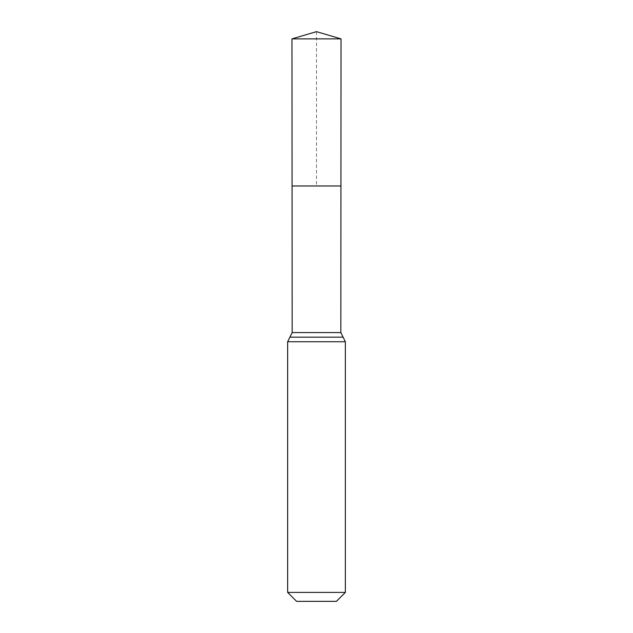 <?xml version="1.0" encoding="UTF-8"?>
<svg xmlns="http://www.w3.org/2000/svg" width="633" height="633" viewBox="0 0 633 633"><rect width="100%" height="100%" fill="white"/><g stroke="black" fill="none" stroke-linecap="round" stroke-linejoin="round"><path stroke-width="0.47" stroke-dasharray="3.17 2.37" d="M340.926 185.975L292.074 185.975L340.926 185.975M336.4 601.35L296.6 601.35M345.349 592.409L287.651 592.409M341.021 38.874L291.979 38.874M316.5 31.65L316.5 185.975M340.839 332.586L292.161 332.586M345.349 341.741L287.651 341.741M343.094 337.167L289.906 337.167"/><path stroke-width="0.95" d="M287.651 592.409L345.349 592.409L336.4 601.35L296.6 601.35L287.651 592.409L287.651 341.741L292.161 332.586L340.839 332.586L341.021 38.874L291.979 38.874L316.5 31.65L341.021 38.874M292.161 332.586L292.074 185.975L340.926 185.975L292.074 185.975L291.979 38.874M345.349 592.409L345.349 341.741L340.839 332.586M316.5 185.975L340.926 185.975L341.021 38.874L316.5 31.65M287.651 341.741L345.349 341.741M289.906 337.167L343.094 337.167"/></g></svg>

